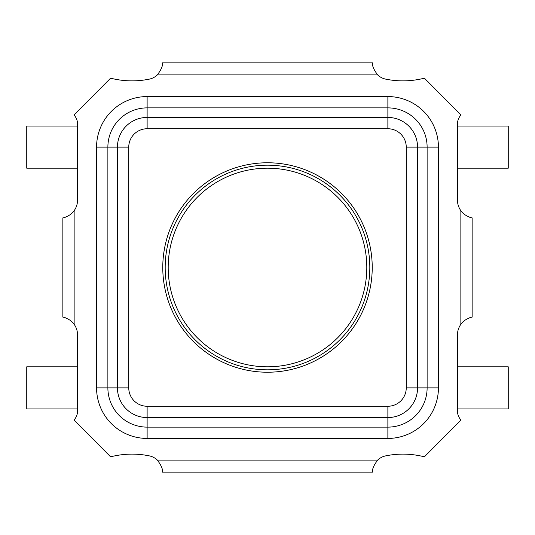 <?xml version="1.0" encoding="UTF-8"?>
<svg xmlns="http://www.w3.org/2000/svg" width="535" height="535" viewBox="0 0 535 535"><rect width="100%" height="100%" fill="white"/><g stroke="black" fill="none" stroke-linecap="round" stroke-linejoin="round"><path stroke-width="0.8" d="M62.862 217.872L62.862 317.128C62.414 316.767 71.275 318.847 74.9 325.474A18.056 18.056 0 0 1 77.535 334.87L77.535 411.061A13.047 13.047 0 0 1 74.011 419.975L110.605 456.83A86.409 86.409 0 0 1 149.298 455.867A16.251 16.251 0 0 1 157.343 460.1C161.316 465.457 162.968 469.356 162.306 471.79L162.306 472.137L372.694 472.137L372.694 471.79C372.032 469.356 373.684 465.457 377.656 460.1A16.251 16.251 0 0 1 385.702 455.867A86.409 86.409 0 0 1 424.395 456.83L460.989 419.975A13.047 13.047 0 0 1 457.465 411.061L457.465 334.87A18.056 18.056 0 0 1 460.1 325.474C463.725 318.847 472.586 316.767 472.137 317.128L472.137 217.872C472.586 218.233 463.725 216.153 460.1 209.526A18.056 18.056 0 0 1 457.465 200.13L457.465 123.939A13.047 13.047 0 0 1 460.989 115.025L424.395 78.17A86.409 86.409 0 0 1 385.702 79.133A16.251 16.251 0 0 1 377.656 74.9C373.684 69.543 372.032 65.644 372.694 63.21L372.694 62.862L162.306 62.862L162.306 63.21C162.968 65.644 161.316 69.543 157.343 74.9A16.251 16.251 0 0 1 149.298 79.133A86.409 86.409 0 0 1 110.605 78.17L74.011 115.025A13.047 13.047 0 0 1 77.535 123.939L77.535 200.13A18.056 18.056 0 0 1 74.9 209.526C71.275 216.153 62.414 218.233 62.862 217.872M372.226 267.5A104.726 104.726 0 0 1 215.137 358.196A104.726 104.726 0 0 1 215.137 176.804A104.726 104.726 0 0 1 372.226 267.5M165.181 267.5A102.319 102.319 0 0 0 267.5 369.819A102.319 102.319 0 0 0 369.819 267.5A102.319 102.319 0 0 0 267.5 165.181A102.319 102.319 0 0 0 165.181 267.5M457.465 408.941L508.25 408.941L508.25 366.809L457.465 366.809M77.535 366.809L26.75 366.809L26.75 408.941L77.535 408.941M457.465 126.059L508.25 126.059L508.25 168.191L457.465 168.191M77.535 168.191L26.75 168.191L26.75 126.059L77.535 126.059M157.343 74.9L377.656 74.9M74.9 325.474L74.9 209.526M377.656 460.1L157.343 460.1M460.1 209.526L460.1 325.474M96.567 147.125L96.567 387.875A50.557 50.557 0 0 0 147.125 438.433L387.875 438.433A50.557 50.557 0 0 0 438.433 387.875L438.433 147.125A50.557 50.557 0 0 0 387.875 96.567L147.125 96.567A50.557 50.557 0 0 0 96.567 147.125L107.876 147.125A39.249 39.249 0 0 1 147.125 107.876L147.125 96.567M96.567 387.875L107.876 387.875L107.876 147.125L117.446 147.125L117.446 387.875A29.679 29.679 0 0 0 147.125 417.554L387.875 417.554A29.679 29.679 0 0 0 417.554 387.875L417.554 147.125A29.679 29.679 0 0 0 387.875 117.446L147.125 117.446A29.679 29.679 0 0 0 117.446 147.125L128.754 147.125A18.371 18.371 0 0 1 147.125 128.754L387.875 128.754L387.875 96.567M147.125 128.754L147.125 107.876L387.875 107.876A39.249 39.249 0 0 1 427.124 147.125L438.433 147.125M387.875 128.754A18.371 18.371 0 0 1 406.246 147.125L427.124 147.125L427.124 387.875L438.433 387.875M406.246 147.125L406.246 387.875L427.124 387.875A39.249 39.249 0 0 1 387.875 427.124L387.875 438.433M406.246 387.875A18.371 18.371 0 0 1 387.875 406.246L387.875 427.124L147.125 427.124L147.125 438.433M387.875 406.246L147.125 406.246L147.125 427.124A39.249 39.249 0 0 1 107.876 387.875L128.754 387.875L128.754 147.125M147.125 406.246A18.371 18.371 0 0 1 128.754 387.875M168.191 267.5A99.309 99.309 0 0 1 317.155 181.499A99.309 99.309 0 0 1 317.155 353.501A99.309 99.309 0 0 1 168.191 267.5"/></g></svg>
